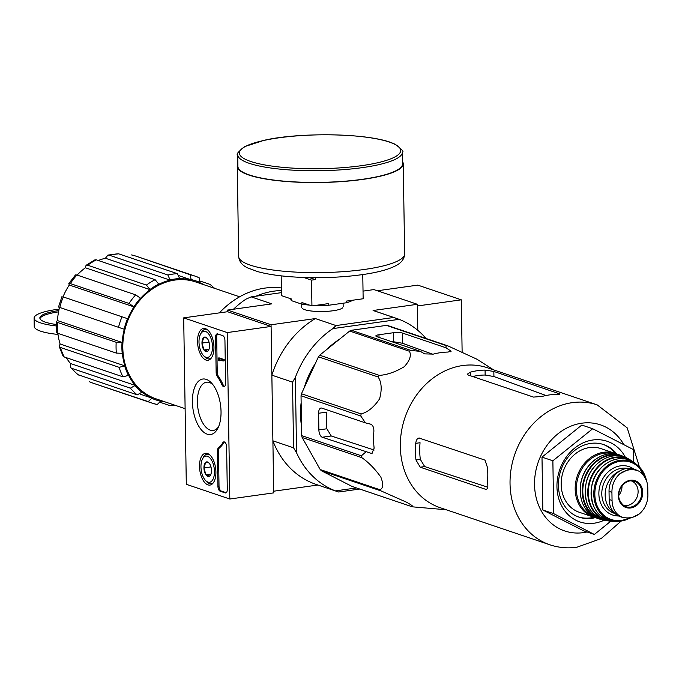 <?xml version="1.0" encoding="UTF-8"?>
<svg xmlns="http://www.w3.org/2000/svg" width="682" height="682" viewBox="0 0 682 682"><rect width="100%" height="100%" fill="white"/><g stroke="black" fill="none" stroke-linecap="round" stroke-linejoin="round"><path stroke-width="1.02" d="M57.851 333.319A62.565 52.684 108.7 0 0 60.101 344.001L124.84 365.884A62.565 52.684 108.7 0 1 122.376 353.293L116.349 353.097L57.612 333.242L56.453 332.381L56.256 321.503L57.441 322.424A67.041 56.444 108.7 0 0 57.612 333.242M59.522 307.394A62.565 52.684 108.7 0 0 57.467 320.591L122.206 342.475A62.565 52.684 108.7 0 1 124.26 329.253L58.516 307.045M69.266 285.016A62.565 52.684 108.7 0 0 63.008 296.858L127.747 318.741A62.565 52.684 108.7 0 1 134.004 306.9L129.051 303.447L70.323 283.593L68.839 283.593L69.266 285.016L134.004 306.9M85.378 267.77L150.117 289.654L146.4 285.076L87.663 265.213L86.051 265.332L85.378 267.77A62.565 52.684 108.7 0 0 77.126 275.068M150.117 289.654A62.565 52.684 108.7 0 0 140.611 298.315L140.475 298.179A62.778 52.864 108.7 0 0 133.868 306.772M105.403 258.239L170.142 280.132L167.9 275.008L109.163 255.153L107.935 255.094L105.403 258.239A62.565 52.684 108.7 0 0 98.327 260.498M170.142 280.132A62.565 52.684 108.7 0 0 158.838 284.283L158.761 284.104A62.778 52.864 108.7 0 0 150.04 289.466M179.102 275.741L191.045 279.782A62.565 52.684 108.7 0 0 179.656 278.802L179.647 278.588A62.778 52.864 108.7 0 0 170.142 279.918M203.824 284.701A62.565 52.684 108.7 0 0 199.894 282.689L199.962 282.484A62.778 52.864 108.7 0 0 191.113 279.577L190.278 274.786L136.417 256.296A67.041 56.444 -71.3 0 0 131.541 254.932M89.495 381.758A67.041 56.444 108.7 0 0 93.477 383.31L148.233 401.613L151.754 398.297A62.778 52.864 108.7 0 0 160.602 401.204L160.671 401.007A62.565 52.684 108.7 0 0 164.294 401.63M140.032 394.111L151.813 398.092A62.565 52.684 108.7 0 1 142.078 392.124L137.227 394.869L77.774 374.614M66.239 357.649A62.565 52.684 108.7 0 0 70.502 363.532L135.241 385.415A62.565 52.684 108.7 0 1 128.634 375.373L122.922 376.814L64.193 356.959L63.059 356.081L59.172 346.405M239.629 296.798L195.623 281.922A61.721 51.968 108.7 0 0 126.63 323.745A61.721 51.968 108.7 0 0 156.093 398.859L185.12 408.671M63.008 296.858L127.747 318.741M57.441 322.424L116.179 342.279L122.206 342.475M60.101 344.001L59.189 346.405L60.391 347.47L119.128 367.325L124.84 365.884M70.502 363.532L70.647 367.632L71.653 368.306L130.381 388.16L135.241 385.415M179.647 278.588L177.414 273.678L118.677 253.823A67.041 56.444 108.7 0 0 109.163 255.153M107.927 255.077L118.677 253.823M158.761 284.104L155.121 279.705L96.384 259.851A67.041 56.444 108.7 0 0 87.663 265.213M86.043 265.324L94.934 259.842L96.384 259.851M140.475 298.179L135.658 294.854L76.921 274.999A67.041 56.444 108.7 0 0 70.323 283.593M75.48 274.965L76.921 274.999M57.467 320.591L56.282 321.503M160.602 401.204L157.21 404.562L152.214 403.164A67.041 56.444 108.7 0 0 157.082 404.528M175.061 405.27L169.954 405.637L160.134 402.312M214.591 288.333L210.133 284.437L200.278 281.112M199.127 277.693L195.154 276.15A67.041 56.444 -71.3 0 1 199.127 277.693L199.962 282.484M549.863 544.79A73.852 62.181 108.7 0 1 514.603 454.911A73.852 62.181 108.7 0 1 597.159 404.869L487.451 367.777A73.852 62.181 108.7 0 0 469.472 365.006A73.852 62.181 108.7 0 0 402.073 428.228A73.852 62.181 108.7 0 0 440.146 507.698L549.863 544.79C558.601 547.706 567.595 548.524 576.844 547.254L601.132 538.601L621.208 521.048M447.818 345.851L388.109 325.672A82.573 69.53 108.7 0 0 386.396 325.391L351.375 330.284L411.076 350.471L420.376 351.366L424.622 353.873L433.368 354.111A79.47 66.913 -71.3 0 1 448.006 352.065L451.126 351.221L445.985 347.786L446.105 345.569A82.573 69.53 108.7 0 1 447.818 345.851L476.991 359.235L493.546 369.84M411.076 350.471A82.573 69.53 108.7 0 0 409.379 351.23C411.604 355.296 409.899 360.454 404.273 366.703C395.586 371.912 387.282 374.81 379.363 375.398A82.573 69.53 108.7 0 0 378.135 376.993C381.622 382.295 382.099 389.584 379.576 398.876C373.983 407.12 367.845 412.141 361.162 413.948A82.573 69.53 108.7 0 0 360.735 415.952L365.416 422.857L321.785 408.109A6.385 3.171 -98 0 0 321 408.024A6.385 3.171 -98 0 0 318.622 413.249L318.878 429.89A6.385 3.171 -98 0 0 322.236 437.239L371.051 453.283L371.98 453.342L374.128 448.159A79.47 66.913 -71.3 0 1 373.864 431.51C374 427.605 372.909 425.15 370.59 424.153L365.416 422.857M351.375 330.284A82.573 69.53 108.7 0 0 349.678 331.043L319.653 355.211A82.573 69.53 108.7 0 0 318.426 356.805L301.461 393.761A82.573 69.53 108.7 0 0 301.035 395.765L301.657 435.61L361.366 455.789L365.867 451.987M361.366 455.789A82.573 69.53 108.7 0 0 361.852 457.665C368.715 462.498 375.049 468.977 380.846 477.102C383.574 484.177 383.258 488.389 379.908 489.719A82.573 69.53 108.7 0 0 381.178 490.972L406.481 502.191C412.201 505.388 413.974 506.871 411.826 506.649A82.573 69.53 108.7 0 0 413.539 506.931L446.241 509.761M445.985 347.786L402.354 333.029A6.385 1.338 -0.9 0 0 393.608 332.697L378.97 334.743A6.385 1.338 -0.9 0 0 375.85 335.945A6.385 1.338 -0.9 0 0 376.745 336.618L420.376 351.366M393.608 332.697L393.744 341.793A71.226 59.965 108.7 0 0 392.159 341.827M393.744 341.793L402.516 343.259L432.746 354.265M301.657 435.61A82.573 69.53 108.7 0 0 302.143 437.486L320.199 469.54A82.573 69.53 108.7 0 0 321.469 470.785L352.117 486.462L411.826 506.649M302.143 437.486L361.852 457.665M301.035 395.765L360.735 415.952M301.461 393.761L361.162 413.948M320.199 469.54L379.908 489.719M321.469 470.785L381.178 490.972M386.396 325.391L446.105 345.569M349.678 331.043L409.379 351.23M319.653 355.211L379.363 375.398M318.426 356.805L378.135 376.993M374.162 450.035L331.23 435.977L326.874 428.773L318.878 429.89M318.622 413.249L326.618 412.124A71.226 59.965 108.7 0 0 326.874 428.773M339.483 339.252A77.68 65.404 108.7 0 0 326.695 349.542M315.374 363.463A77.68 65.404 108.7 0 0 304.155 387.896M301.137 402.653A77.68 65.404 108.7 0 0 301.504 426.02M314.3 365.808A76.614 64.509 108.7 0 0 305.161 385.705M301.188 405.628A76.614 64.509 108.7 0 0 301.453 422.525M227.2 332.577L229.817 499.011L186.305 484.305L183.688 317.863L227.2 332.577L271.095 326.431L227.583 311.725L227.558 310.063L271.069 324.768L271.862 375.16L292.527 382.142L293.558 447.81L272.894 440.819L273.678 491.211L317.923 485.021M292.527 382.142L295.366 377.41L296.551 452.771L293.558 447.81M356.49 487.937L335.442 490.887A91.516 77.049 -71.3 0 1 296.551 452.771M399.141 319.338L332.884 328.605L336.03 325.561L393.753 317.48L399.141 319.338A91.516 77.049 -71.3 0 1 426.054 338.494M295.366 377.41A91.516 77.049 -71.3 0 1 332.884 328.605M462.123 351.938L461.305 299.824L417.41 305.962L417.793 330.352L417.384 304.3L373.881 289.594L363.029 291.112M342.705 307.795A20.707 4.348 179.1 0 1 325.808 311.418A20.707 4.348 179.1 0 1 304.683 309.671A20.707 4.348 179.1 0 1 302.271 308.435M281.436 292.646L251.189 296.875L271.862 303.865L227.558 310.063M336.03 325.561L315.365 318.571L271.069 324.768M393.753 317.48L373.088 310.498A91.516 77.049 -71.3 0 1 374.844 311.06L395.935 318.196M417.384 304.3L373.088 310.498M359.764 489.045L338.647 492.003L335.442 490.887M233.474 309.236A91.516 77.049 -71.3 0 1 245.878 299.185L251.189 296.875M337.317 491.577L316.226 484.45A91.516 77.049 -71.3 0 1 272.894 440.819M271.862 375.16A91.516 77.049 -71.3 0 1 315.365 318.571M625.403 457.332A42.565 35.839 108.7 0 0 581.055 443.888A42.565 35.839 108.7 0 0 557.552 493.47A42.565 35.839 108.7 0 0 594.175 523.205A42.565 35.839 108.7 0 0 604.141 520.221M610.757 521.244L594.354 534.449L553.699 513.648L552.872 460.793L592.692 428.739L633.348 449.54L633.544 462.157A32.685 27.519 108.7 0 0 631.532 460.7A32.685 27.519 108.7 0 0 589.777 480.324A32.685 27.519 108.7 0 0 611.055 521.261A32.685 27.519 108.7 0 0 613.527 521.329L606.989 520.792A33.171 27.928 108.7 0 1 587.211 479.455A33.171 27.928 108.7 0 1 628.011 458.602C612.803 449.498 590.45 462.387 586.162 482.762C583.067 503.299 590.007 515.976 606.989 520.792M553.699 513.648L542.821 509.974L541.994 457.119L581.814 425.065L592.692 428.739M594.354 534.449L583.477 530.767L542.821 509.974M552.872 460.793L541.994 457.119M418.936 437.997L485.013 460.137L487.494 467.605A73.852 62.181 -71.3 0 0 487.758 484.246C488.099 487.903 487.332 489.574 485.473 489.258L486.223 489.344M419.754 438.074C417.657 437.801 416.301 439.549 415.713 443.334A73.852 62.181 108.7 0 0 415.969 459.975L420.214 467.196L485.473 489.258L486.854 489.071M487.741 487.204L424.698 466.573L420.317 459.37L415.969 459.975M415.713 443.334L420.052 442.729A68.831 57.953 108.7 0 0 420.317 459.37M559.99 393.991L493.836 371.443L485.073 370.104A73.852 62.181 108.7 0 0 470.444 372.15L467.341 374.179L468.236 375.023L533.495 397.086L542.224 396.413A73.852 62.181 -71.3 0 1 556.862 394.367C559.999 394.375 560.749 394.085 559.095 393.505L559.112 394.281M485.073 370.104L485.149 375.04A68.831 57.953 108.7 0 0 472.677 376.524M485.149 375.04L493.921 376.541L546.026 395.517M578.447 516.922A38.311 32.259 108.7 0 0 590.663 517.877A38.311 32.259 108.7 0 0 593.962 517.229M615.496 453.539A38.311 32.259 108.7 0 0 602.982 444.366M616.869 454.093A38.311 32.259 108.7 0 0 603.621 444.57A38.311 32.259 108.7 0 0 560.792 470.529A38.311 32.259 108.7 0 0 579.078 517.152A38.311 32.259 108.7 0 0 591.933 518.311A38.311 32.259 108.7 0 0 595.395 517.621M59.104 309.159A45.541 9.565 -0.9 0 0 34.1 318.093L34.228 326.422A45.541 9.565 -0.9 0 0 57.996 334.427M58.797 310.574A39.795 8.355 -0.9 0 0 39.846 318.008A39.795 8.355 -0.9 0 0 56.137 324.479M34.1 318.093A45.541 9.565 -0.9 0 0 56.129 325.928M58.55 311.862A39.795 8.355 -0.9 0 0 39.965 318.63M461.305 299.824L417.802 285.119L377.368 290.771M207.95 484.876A16.044 7.971 82 0 1 199.587 468.27A16.044 7.971 82 0 1 205.563 453.291A16.044 7.971 82 0 1 215.606 468.082A16.044 7.971 82 0 1 210.005 485.073A16.044 7.971 82 0 1 207.95 484.876M205.99 360.045A16.044 7.971 82 0 1 197.627 343.438A16.044 7.971 82 0 1 203.603 328.46A16.044 7.971 82 0 1 213.645 343.251A16.044 7.971 82 0 1 208.044 360.241A16.044 7.971 82 0 1 205.99 360.045M207.157 434.153A28.005 13.913 82 0 1 192.571 397.043A28.005 13.913 82 0 1 211.437 382.934A28.005 13.913 82 0 1 217.797 428.407A28.005 13.913 82 0 1 207.157 434.153M215.589 337.343A4.254 2.114 82 0 1 217.174 333.856A4.254 2.114 82 0 1 217.694 333.916L222.699 335.604A4.254 2.114 82 0 1 224.941 340.506L225.614 383.131A4.254 2.114 82 0 1 224.028 386.617A4.254 2.114 82 0 1 221.923 384.767A42.565 21.151 82 0 0 217.26 376.37A4.254 2.114 82 0 1 216.143 372.423L215.589 337.343L216.688 337.189A4.254 2.114 82 0 1 217.746 333.933M217.379 451.22A4.254 2.114 82 0 1 218.385 447.997A42.565 21.151 82 0 0 222.826 442.678A4.254 2.114 82 0 1 223.849 441.885A4.254 2.114 82 0 1 226.612 446.838L227.285 489.471A4.254 2.114 82 0 1 225.699 492.95A4.254 2.114 82 0 1 225.171 492.89L220.167 491.202A4.254 2.114 82 0 1 217.925 486.309L217.379 451.22L218.479 451.066A4.254 2.114 82 0 1 219.485 447.844L218.385 447.997M227.583 311.725L183.688 317.863M271.095 326.431L273.712 492.873L229.817 499.011M218.624 426.617A24.356 12.105 82 0 1 213.227 430.461A24.356 12.105 82 0 1 210.235 430.146A24.356 12.105 82 0 1 197.55 405.065A24.356 12.105 82 0 1 206.484 382.218A24.356 12.105 82 0 1 212.716 384.426M224.557 386.387A4.254 2.114 82 0 1 223.014 384.614L221.923 384.767M216.688 337.189L217.234 372.27A4.254 2.114 82 0 0 218.359 376.217A42.565 21.151 82 0 1 223.014 384.614M223.099 360.991L224.199 360.838L224.182 359.585L219.178 357.897L218.078 358.05L218.658 360.727L218.948 359.585L223.099 360.991L223.082 359.738L218.078 358.05M220.073 359.968L220.081 360.684L218.99 360.838M224.182 359.585L223.082 359.738M224.421 441.953A4.254 2.114 82 0 0 223.926 442.524A42.565 21.151 82 0 1 219.485 447.844M226.228 492.728L221.266 491.049A4.254 2.114 82 0 1 219.024 486.155L218.479 451.066M207.729 351.239A7.374 3.666 82 0 1 203.961 349.968A7.374 3.666 82 0 1 201.974 343.089A7.374 3.666 82 0 1 203.765 337.479A7.374 3.666 82 0 1 206.987 338.084A7.374 3.666 82 0 1 207.533 338.758A7.374 3.666 82 0 1 209.51 345.638A7.374 3.666 82 0 1 208.658 350.054A7.374 3.666 82 0 1 207.729 351.239L203.961 349.968L201.974 343.089L203.765 337.479L206.603 338.033M205.947 357.257A13.197 6.556 82 0 1 203.526 355.595A13.197 6.556 82 0 1 200.525 334.171A13.197 6.556 82 0 1 211.795 341.094A13.197 6.556 82 0 1 205.947 357.257M211.386 357.914A14.893 7.4 82 0 1 209.272 358.911A14.893 7.4 82 0 1 207.439 358.715A14.893 7.4 82 0 1 204.702 356.839L203.526 355.595M200.525 334.171L201.318 332.646A14.893 7.4 82 0 1 205.146 329.397A14.893 7.4 82 0 1 207.447 329.781M209.016 342.1L201.974 343.089M208.999 349.261L203.961 349.968M209.689 476.07A7.374 3.666 82 0 1 205.921 474.791A7.374 3.666 82 0 1 203.935 467.92A7.374 3.666 82 0 1 205.725 462.311A7.374 3.666 82 0 1 208.948 462.916A7.374 3.666 82 0 1 209.493 463.589A7.374 3.666 82 0 1 211.471 470.461A7.374 3.666 82 0 1 210.619 474.885A7.374 3.666 82 0 1 209.689 476.07L205.921 474.791L203.935 467.92L205.725 462.311L208.564 462.865M207.908 482.089A13.197 6.556 82 0 1 205.487 480.426A13.197 6.556 82 0 1 202.486 459.003A13.197 6.556 82 0 1 213.764 465.925A13.197 6.556 82 0 1 207.908 482.089M213.347 482.745A14.893 7.4 82 0 1 211.232 483.743A14.893 7.4 82 0 1 209.4 483.547A14.893 7.4 82 0 1 206.663 481.671L205.487 480.426M202.486 459.003L203.279 457.477A14.893 7.4 82 0 1 207.106 454.229A14.893 7.4 82 0 1 209.408 454.613M210.977 466.931L203.935 467.92M210.96 474.092L205.921 474.791M281.172 275.86L281.478 295.63L291.487 299.006L291.512 300.677L301.956 304.206L301.93 302.544L311.938 305.92L328.767 303.567L328.792 305.238L346.345 302.774L346.32 301.112L363.148 298.759L362.773 274.573M315.34 277.676L315.374 279.586L311.529 280.123L311.938 305.92M303.652 277.463L311.529 280.123M346.345 302.774A31.5 6.615 -0.9 0 0 352.603 300.233M301.956 304.206A31.5 6.615 -0.9 0 0 309.458 305.084M315.553 305.417A31.5 6.615 -0.9 0 0 328.792 305.238M290.839 298.793L290.847 299.355A31.5 6.615 -0.9 0 0 291.512 300.677M237.703 154.72L237.89 166.374A82.36 17.289 -0.9 0 0 320.514 182.367A82.36 17.289 -0.9 0 0 402.593 163.782L402.406 152.137C404.179 151.907 401.783 149.281 395.228 144.252L389.916 142.12C361.648 132.436 294.684 132.905 263.934 140.364L244.642 146.621C238.24 151.856 235.929 154.55 237.703 154.72A82.36 17.289 -0.9 0 0 320.327 170.713A82.36 17.289 -0.9 0 0 402.406 152.137M237.856 164.217A82.999 17.425 -0.9 0 0 237.251 166.382A82.999 17.425 -0.9 0 0 320.514 182.503A82.999 17.425 -0.9 0 0 403.233 163.774A82.999 17.425 -0.9 0 0 402.559 161.625M309.551 277.617L315.374 279.586M281.359 287.957A84.704 71.32 108.7 0 0 219.408 312.868M281.402 290.549A84.704 71.32 108.7 0 0 256.006 296.201M647.9 495.447L647.772 487.332C647.303 479.906 644.294 474.493 638.753 471.1L636.187 469.966L628.915 469.242L619.819 473.751C614.516 478.645 611.882 484.842 611.924 492.344L612.052 500.46C612.257 507.8 615.07 513.145 620.492 516.496L622.956 517.595L629.682 518.132L632.061 517.681L639.426 513.844C644.857 509.002 647.678 502.864 647.9 495.447M636.187 469.966L633.638 469.105A20.852 17.562 108.7 0 0 609.035 491.372L609.162 499.48A20.852 17.562 108.7 0 0 620.407 516.734L622.956 517.595M620.185 470.759A23.41 19.71 108.7 0 0 605.411 491.091A23.41 19.71 108.7 0 0 614.388 512.915M600.842 448.577A33.623 28.312 108.7 0 0 563.255 471.364A33.623 28.312 108.7 0 0 579.308 512.284L593.306 517.016A33.623 28.312 108.7 0 0 595.863 517.723L593.306 517.016A33.623 28.312 108.7 0 1 577.253 476.096A33.623 28.312 108.7 0 1 614.84 453.308L617.312 454.297A33.623 28.312 108.7 0 0 614.84 453.308L600.842 448.577M618.796 495.43A12.77 10.75 108.7 0 0 622.01 485.925M622.905 505.004A12.77 10.75 108.7 0 0 623.041 505.055A12.77 10.75 108.7 0 0 627.329 505.439A12.77 10.75 108.7 0 0 637.926 493.93A12.77 10.75 108.7 0 0 631.225 480.861A12.77 10.75 108.7 0 0 631.08 480.81M127.577 318.69A62.778 52.864 108.7 0 0 124.09 329.193M122.027 342.5A62.778 52.864 108.7 0 0 122.197 353.319M124.67 365.987A62.778 52.864 108.7 0 0 128.472 375.475M135.113 385.586A62.778 52.864 108.7 0 0 141.958 392.295M177.414 273.678A67.041 56.444 108.7 0 0 167.9 275.008M155.121 279.705A67.041 56.444 108.7 0 0 146.4 285.076M135.658 294.854A67.041 56.444 108.7 0 0 129.051 303.447M63.247 296.977A67.041 56.444 108.7 0 0 59.769 307.48M121.984 316.832A67.041 56.444 108.7 0 0 118.498 327.334M116.179 342.279A67.041 56.444 108.7 0 0 116.349 353.097M60.391 347.47A67.041 56.444 108.7 0 0 64.193 356.959M119.128 367.325A67.041 56.444 108.7 0 0 122.922 376.814M71.653 368.306A67.041 56.444 108.7 0 0 78.498 375.015M130.381 388.16A67.041 56.444 108.7 0 0 137.227 394.869M148.233 401.613A67.041 56.444 108.7 0 0 152.214 403.164L93.477 383.31M190.278 274.786A67.041 56.444 -71.3 0 1 195.154 276.15L136.417 256.296M378.97 334.743L379.013 337.377M402.354 333.029L402.516 343.259M450.231 350.292L450.256 351.844M331.23 435.977L322.236 437.239M372.773 453.044L371.051 453.283M623.842 444.681A55.975 47.126 108.7 0 0 540.545 456.411A55.975 47.126 108.7 0 0 583.511 532.633A55.975 47.126 108.7 0 0 587.074 531.986M424.698 466.573L420.214 467.196M470.444 372.15L470.495 375.791M493.836 371.443L493.921 376.541M218.359 376.217L217.26 376.37M217.234 372.27L216.143 372.423M219.843 359.883L218.973 360.011M223.926 442.524L222.826 442.678M219.024 486.155L217.925 486.309M221.266 491.049L220.167 491.202M226.185 492.754L225.171 492.89M389.345 142.069A80.655 16.931 -0.9 0 0 249.672 144.541A80.655 16.931 -0.9 0 0 321.069 168.684A80.655 16.931 -0.9 0 0 389.345 142.069M237.251 166.382L238.666 256.466A82.999 17.425 -0.9 0 0 321.93 272.587A82.999 17.425 -0.9 0 0 404.648 253.866L403.233 163.774M611.924 492.344L609.035 491.372M612.052 500.46L609.162 499.48M613.306 453.76A32.77 27.595 108.7 0 0 578.37 476.471A32.77 27.595 108.7 0 0 592.351 515.72M598.651 518.814C584.261 512.676 578.336 500.537 580.868 482.396C582.795 473.623 587.006 466.437 593.502 460.844C602.01 454.059 610.902 452.149 620.185 455.116A33.623 28.312 108.7 0 0 582.266 477.784A33.623 28.312 108.7 0 0 598.651 518.814L602.18 519.82A33.52 28.226 108.7 0 0 604.584 520.289L602.18 519.82A33.52 28.226 108.7 0 1 584.303 478.474A33.52 28.226 108.7 0 1 623.604 456.463L625.803 457.554M625.795 457.545A33.52 28.226 108.7 0 0 623.604 456.463L620.185 455.116M622.376 456.42A33.094 27.868 108.7 0 0 584.858 478.662A33.094 27.868 108.7 0 0 601.174 519.113M630.688 460.614A32.267 27.169 108.7 0 0 590.305 480.503A32.267 27.169 108.7 0 0 610.33 520.818M615.982 521.423C597.236 518.917 589.239 506.692 591.976 484.749C596.298 463.257 621.242 451.152 635.539 463.564A31.875 26.837 108.7 0 0 593.05 481.432A31.875 26.837 108.7 0 0 615.982 521.423L619.785 521.218A31.074 26.163 108.7 0 0 620.961 521.082A31.074 26.163 108.7 0 0 629.759 518.141M646.468 480.546A31.074 26.163 108.7 0 0 638.446 466.036A31.074 26.163 108.7 0 0 595.701 482.327A31.074 26.163 108.7 0 0 619.785 521.218L629.801 518.141M645.325 477.988A30.238 25.464 108.7 0 0 614.814 462.72A30.238 25.464 108.7 0 0 595.036 497.613A30.238 25.464 108.7 0 0 621.285 520.392A30.238 25.464 108.7 0 0 628.327 518.294M633.97 469.216A25.541 21.5 108.7 0 0 600.373 484.169A25.541 21.5 108.7 0 0 618.583 515.976M627.108 468.415A23.41 19.71 108.7 0 0 602.82 486.232A23.41 19.71 108.7 0 0 614.414 513.367L615.104 513.597M620.492 516.496A24.475 20.613 108.7 0 0 639.426 513.844M630.773 507.954A14.16 11.918 108.7 0 0 642.444 495.661A14.16 11.918 108.7 0 0 635.837 480.989A14.16 11.918 108.7 0 0 618.668 492.566A14.16 11.918 108.7 0 0 630.773 507.954M638.753 471.1A24.475 20.613 108.7 0 0 619.819 473.751M630.475 507.127A13.41 11.296 108.7 0 0 641.736 493.947A13.41 11.296 108.7 0 0 632.751 480.887A13.41 11.296 108.7 0 0 619.563 490.401A13.41 11.296 108.7 0 0 624.269 505.959A13.41 11.296 108.7 0 0 630.475 507.127M597.159 404.869L627.201 427.87L639.469 467.034M77.765 374.623L70.638 367.632M58.499 307.036L61.985 296.534M68.822 283.584L75.463 274.948M209.272 358.911L210.747 358.706M205.146 329.397L206.612 329.193M211.232 483.743L212.707 483.538M207.106 454.229L208.573 454.024M343.174 306.857L343.114 303.226M301.768 307.505L301.717 304.121M238.666 256.466C239.126 261.513 242.119 265.324 247.643 267.907L257.464 271.564C268.981 274.71 283.857 276.653 302.092 277.404C325.638 278.239 347.436 277.054 367.496 273.84C379.917 271.811 389.396 269.075 395.944 265.622C401.528 262.749 404.426 258.828 404.648 253.866M628.011 458.602L633.535 462.149M635.539 463.564L638.446 466.036L646.536 480.742M632.061 517.681L628.199 518.294M632.751 480.887C623.297 479.258 611.464 495.592 624.269 505.959"/></g></svg>

